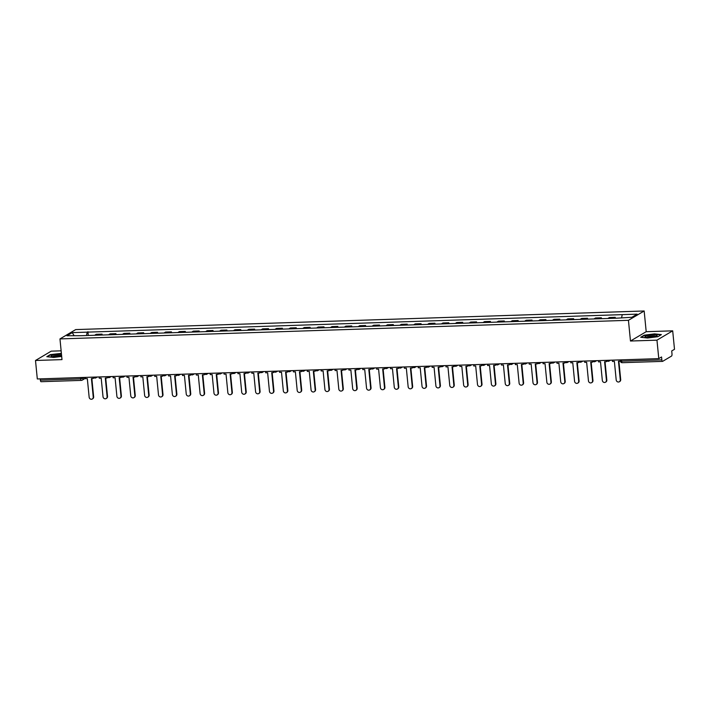 <?xml version="1.0" encoding="UTF-8"?>
<svg xmlns="http://www.w3.org/2000/svg" width="710" height="710" viewBox="0 0 710 710"><rect width="100%" height="100%" fill="white"/><g stroke="black" fill="none" stroke-linecap="round" stroke-linejoin="round"><path stroke-width="1.06" d="M61.131 350.829L51.218 351.157L35.5 360.485L37.31 378.962L658.782 358.63L656.963 340.161L672.689 330.833L646.198 331.694L644.165 310.989L75.686 329.591L59.968 338.918L628.439 320.317L630.471 341.022L656.963 340.161M672.689 330.833L674.5 349.302L671.713 350.953L671.997 353.837A1.899 0.648 88.1 0 1 671.553 356.065L662.652 361.346A1.899 0.648 88.1 0 1 662.536 361.381L622.262 362.695A1.899 0.648 -91.9 0 1 621.569 361.177L661.844 359.863A1.899 0.648 88.1 0 0 662.536 361.381M35.5 360.485L61.992 359.615L59.968 338.918M41.189 381.669A1.899 0.648 -91.9 0 1 41.065 381.705A1.899 0.648 -91.9 0 1 40.372 380.187L80.656 378.874L84.801 377.409M40.248 378.865L40.372 380.187M661.844 359.863L661.56 356.979L658.782 358.63M613.919 318.284A4.358 1.5 -91.9 0 1 614.292 317.902L615.25 317.334L609.384 317.53L608.426 318.098A4.358 1.5 88.1 0 0 608.053 318.479M615.339 318.24L615.25 317.334M600.057 318.737A4.358 1.5 -91.9 0 1 600.42 318.364L601.379 317.787L595.512 317.982L594.554 318.55A4.358 1.5 88.1 0 0 594.19 318.932M601.468 318.692L601.379 317.787M586.185 319.189A4.358 1.5 -91.9 0 1 586.549 318.817L587.507 318.249L581.641 318.435L580.682 319.003A4.358 1.5 88.1 0 0 580.318 319.385M587.596 319.145L587.507 318.249M572.313 319.642A4.358 1.5 -91.9 0 1 572.677 319.269L573.636 318.701L567.769 318.888L566.811 319.456A4.358 1.5 88.1 0 0 566.447 319.837M573.724 319.598L573.636 318.701M558.442 320.095A4.358 1.5 -91.9 0 1 558.814 319.722L559.773 319.154L553.906 319.34L552.939 319.917A4.358 1.5 88.1 0 0 552.575 320.29M559.862 320.05L559.773 319.154M544.579 320.556A4.358 1.5 -91.9 0 1 544.943 320.174L545.901 319.606L540.035 319.802L539.076 320.37A4.358 1.5 88.1 0 0 538.704 320.742M545.99 320.503L545.901 319.606M530.707 321.009A4.358 1.5 -91.9 0 1 531.071 320.627L532.03 320.059L526.163 320.254L525.205 320.822A4.358 1.5 88.1 0 0 524.841 321.195M532.118 320.955L532.03 320.059M516.836 321.461A4.358 1.5 -91.9 0 1 517.199 321.08L518.158 320.512L512.292 320.707L511.333 321.275A4.358 1.5 88.1 0 0 510.969 321.648M518.247 321.417L518.158 320.512M502.964 321.914A4.358 1.5 -91.9 0 1 503.337 321.532L504.295 320.964L498.42 321.16L497.461 321.728A4.358 1.5 88.1 0 0 497.098 322.1M504.384 321.87L504.295 320.964M489.101 322.367A4.358 1.5 -91.9 0 1 489.465 321.994L490.424 321.417L484.557 321.612L483.599 322.18A4.358 1.5 88.1 0 0 483.226 322.562M490.512 322.322L490.424 321.417M475.23 322.819A4.358 1.5 -91.9 0 1 475.593 322.446L476.552 321.878L470.686 322.065L469.727 322.633A4.358 1.5 88.1 0 0 469.363 323.014M476.641 322.775L476.552 321.878M461.358 323.272A4.358 1.5 -91.9 0 1 461.722 322.899L462.68 322.331L456.814 322.517L455.855 323.086A4.358 1.5 88.1 0 0 455.492 323.467M462.769 323.227L462.68 322.331M447.486 323.724A4.358 1.5 -91.9 0 1 447.85 323.352L448.818 322.784L442.942 322.97L441.984 323.538A4.358 1.5 88.1 0 0 441.62 323.92M448.897 323.68L448.818 322.784M433.615 324.177A4.358 1.5 -91.9 0 1 433.987 323.804L434.946 323.236L429.08 323.423L428.112 324A4.358 1.5 88.1 0 0 427.748 324.372M435.035 324.133L434.946 323.236M419.752 324.639A4.358 1.5 -91.9 0 1 420.116 324.257L421.074 323.689L415.208 323.884L414.249 324.452A4.358 1.5 88.1 0 0 413.877 324.825M421.163 324.585L421.074 323.689M405.88 325.091A4.358 1.5 -91.9 0 1 406.244 324.71L407.203 324.142L401.336 324.337L400.378 324.905A4.358 1.5 88.1 0 0 400.014 325.278M407.291 325.038L407.203 324.142M392.009 325.544A4.358 1.5 -91.9 0 1 392.373 325.162L393.331 324.594L387.465 324.789L386.506 325.358A4.358 1.5 88.1 0 0 386.142 325.73M393.42 325.499L393.331 324.594M378.137 325.996A4.358 1.5 -91.9 0 1 378.51 325.615L379.468 325.047L373.593 325.242L372.635 325.81A4.358 1.5 88.1 0 0 372.271 326.192M379.557 325.952L379.468 325.047M364.274 326.449A4.358 1.5 -91.9 0 1 364.638 326.076L365.597 325.499L359.73 325.695L358.772 326.263A4.358 1.5 88.1 0 0 358.399 326.644M365.685 326.405L365.597 325.499M350.403 326.902A4.358 1.5 -91.9 0 1 350.767 326.529L351.725 325.961L345.859 326.147L344.9 326.715A4.358 1.5 88.1 0 0 344.536 327.097M351.814 326.857L351.725 325.961M336.531 327.354A4.358 1.5 -91.9 0 1 336.895 326.982L337.853 326.414L331.987 326.6L331.029 327.168A4.358 1.5 88.1 0 0 330.665 327.55M337.942 327.31L337.853 326.414M322.659 327.807A4.358 1.5 -91.9 0 1 323.023 327.434L323.991 326.866L318.115 327.053L317.157 327.63A4.358 1.5 88.1 0 0 316.793 328.002M324.071 327.763L323.991 326.866M308.788 328.268A4.358 1.5 -91.9 0 1 309.161 327.887L310.119 327.319L304.253 327.514L303.294 328.082A4.358 1.5 88.1 0 0 302.921 328.455M310.208 328.215L310.119 327.319M294.925 328.721A4.358 1.5 -91.9 0 1 295.289 328.339L296.248 327.772L290.381 327.967L289.423 328.535A4.358 1.5 88.1 0 0 289.05 328.908M296.336 328.668L296.248 327.772M281.053 329.174A4.358 1.5 -91.9 0 1 281.417 328.792L282.376 328.224L276.51 328.419L275.551 328.987A4.358 1.5 88.1 0 0 275.187 329.36M282.465 329.129L282.376 328.224M267.182 329.626A4.358 1.5 -91.9 0 1 267.546 329.245L268.504 328.677L262.638 328.872L261.679 329.44A4.358 1.5 88.1 0 0 261.315 329.813M268.593 329.582L268.504 328.677M253.31 330.079A4.358 1.5 -91.9 0 1 253.683 329.706L254.642 329.129L248.766 329.325L247.808 329.893A4.358 1.5 88.1 0 0 247.444 330.274M254.73 330.035L254.642 329.129M239.447 330.532A4.358 1.5 -91.9 0 1 239.811 330.159L240.77 329.591L234.904 329.777L233.945 330.345A4.358 1.5 88.1 0 0 233.572 330.727M240.859 330.487L240.77 329.591M225.576 330.984A4.358 1.5 -91.9 0 1 225.94 330.611L226.898 330.043L221.032 330.23L220.073 330.798A4.358 1.5 88.1 0 0 219.709 331.18M226.987 330.94L226.898 330.043M211.704 331.437A4.358 1.5 -91.9 0 1 212.068 331.064L213.027 330.496L207.16 330.683L206.202 331.25A4.358 1.5 88.1 0 0 205.838 331.632M213.115 331.392L213.027 330.496M197.833 331.889A4.358 1.5 -91.9 0 1 198.196 331.517L199.164 330.949L193.289 331.135L192.33 331.712A4.358 1.5 88.1 0 0 191.966 332.085M199.244 331.845L199.164 330.949M183.961 332.351A4.358 1.5 -91.9 0 1 184.334 331.969L185.292 331.401L179.426 331.597L178.467 332.165A4.358 1.5 88.1 0 0 178.095 332.537M185.381 332.298L185.292 331.401M170.098 332.804A4.358 1.5 -91.9 0 1 170.462 332.422L171.421 331.854L165.554 332.049L164.596 332.617A4.358 1.5 88.1 0 0 164.223 332.99M171.509 332.75L171.421 331.854M156.227 333.256A4.358 1.5 -91.9 0 1 156.59 332.875L157.549 332.307L151.683 332.502L150.724 333.07A4.358 1.5 88.1 0 0 150.36 333.443M157.638 333.212L157.549 332.307M142.355 333.709A4.358 1.5 -91.9 0 1 142.719 333.327L143.677 332.759L137.811 332.954L136.852 333.522A4.358 1.5 88.1 0 0 136.489 333.904M143.766 333.664L143.677 332.759M128.483 334.161A4.358 1.5 -91.9 0 1 128.856 333.789L129.815 333.212L123.939 333.407L122.981 333.975A4.358 1.5 88.1 0 0 122.617 334.357M129.903 334.117L129.815 333.212M114.621 334.614A4.358 1.5 -91.9 0 1 114.984 334.241L115.943 333.673L110.077 333.86L109.118 334.428A4.358 1.5 88.1 0 0 108.745 334.809M116.032 334.57L115.943 333.673M100.749 335.067A4.358 1.5 -91.9 0 1 101.113 334.694L102.071 334.126L96.205 334.312L95.246 334.88A4.358 1.5 88.1 0 0 94.883 335.262M102.16 335.022L102.071 334.126M621.632 317.618L622.226 314.636L637.163 314.148L631.882 317.281L616.209 318.213L81.162 335.706L66.962 335.759L72.243 332.626L87.179 332.138L86.505 335.537M622.226 314.636L87.179 332.138M644.165 310.989L628.439 320.317M646.198 331.694L630.471 341.022M640.713 337.268L647.547 338.022L657.877 336.7L661.374 334.623L654.549 333.869L644.218 335.182L640.713 337.268M61.379 353.376L50.312 354.609L46.807 356.686L53.64 357.45L61.681 356.42M88.288 335.475L87.925 331.694M74.026 335.528L72.243 332.626M620.291 379.823L620.7 379.584A2.183 2.015 59.3 0 1 619.759 381.527L619.351 381.767A2.183 2.015 -120.7 0 0 620.291 379.823L618.463 361.257L620.345 361.195M612.34 360.156L612.464 361.452L614.381 361.39L616.2 379.965A2.183 2.015 -120.7 0 0 619.351 381.767M620.7 379.584L618.898 361.248M657.087 335.36A6.159 1.074 -5.6 0 0 649.943 335.173A6.159 1.074 -5.6 0 0 645.035 336.904A6.159 1.074 -5.6 0 0 645.266 337.028A6.159 1.074 -5.6 0 0 651.168 337.197A6.159 1.074 -5.6 0 0 656.928 335.883A6.159 1.074 -5.6 0 0 657.087 335.36M655.712 336.389A4.659 0.817 -5.6 0 0 651.07 336.167A4.659 0.817 -5.6 0 0 646.561 337.294M641.21 337.321L644.449 335.395L654.46 334.117L661.01 334.845M61.477 354.379A6.159 1.074 -5.6 0 0 54.297 354.876A6.159 1.074 -5.6 0 0 51.129 356.322A6.159 1.074 -5.6 0 0 51.36 356.455A6.159 1.074 -5.6 0 0 61.628 355.87M61.61 355.71A4.659 0.817 -5.6 0 0 56.791 355.63A4.659 0.817 -5.6 0 0 52.655 356.713M47.304 356.748L50.543 354.822L61.406 353.633M606.42 380.285L606.828 380.036A2.183 2.015 59.3 0 1 605.896 381.98L605.488 382.22A2.183 2.015 -120.7 0 0 606.42 380.285L604.601 361.709L606.509 361.647L606.855 360.795M598.468 360.609L598.592 361.905L600.509 361.843L602.328 380.418A2.183 2.015 -120.7 0 0 605.488 382.22M606.384 360.352L606.509 361.647M606.828 380.036L605.026 361.701M592.548 380.737L592.957 380.489A2.183 2.015 59.3 0 1 592.025 382.433L591.616 382.672A2.183 2.015 -120.7 0 0 592.548 380.737L590.729 362.162L592.637 362.1L592.983 361.248M584.596 361.062L584.729 362.366L586.637 362.304L588.457 380.871A2.183 2.015 -120.7 0 0 591.616 382.672M592.513 360.804L592.637 362.1M592.957 380.489L591.155 362.153M578.677 381.19L579.085 380.942A2.183 2.015 59.3 0 1 578.153 382.885L577.745 383.125A2.183 2.015 -120.7 0 0 578.677 381.19L576.857 362.624L578.765 362.561L579.12 361.701M570.725 361.514L570.858 362.819L572.766 362.757L574.585 381.323A2.183 2.015 -120.7 0 0 577.745 383.125M578.641 361.257L578.765 362.561M579.085 380.942L577.292 362.606M564.805 381.643L565.213 381.403A2.183 2.015 59.3 0 1 564.281 383.338L563.873 383.586A2.183 2.015 -120.7 0 0 564.805 381.643L562.986 363.076L564.903 363.014L565.249 362.153M556.862 361.967L556.986 363.272L558.894 363.209L560.722 381.776A2.183 2.015 -120.7 0 0 563.873 383.586M564.769 361.709L564.903 363.014M565.213 381.403L563.42 363.058M550.942 382.095L551.351 381.856A2.183 2.015 59.3 0 1 550.419 383.79L550.01 384.039A2.183 2.015 -120.7 0 0 550.942 382.095L549.123 363.529L551.031 363.467L551.377 362.606M542.99 362.419L543.115 363.724L545.031 363.662L546.851 382.228A2.183 2.015 -120.7 0 0 550.01 384.039M550.907 362.162L551.031 363.467M551.351 381.856L549.549 363.511M537.071 382.548L537.479 382.308A2.183 2.015 59.3 0 1 536.547 384.252L536.139 384.492A2.183 2.015 -120.7 0 0 537.071 382.548L535.251 363.981L537.159 363.919L537.505 363.058M529.119 362.872L529.252 364.177L531.16 364.115L532.979 382.681A2.183 2.015 -120.7 0 0 536.139 384.492M537.035 362.615L537.159 363.919M537.479 382.308L535.677 363.964M523.199 383.001L523.607 382.761A2.183 2.015 59.3 0 1 522.675 384.705L522.267 384.944A2.183 2.015 -120.7 0 0 523.199 383.001L521.38 364.434L523.288 364.372L523.643 363.511M515.247 363.325L515.38 364.629L517.288 364.567L519.108 383.134A2.183 2.015 -120.7 0 0 522.267 384.944M523.163 363.067L523.288 364.372M523.607 382.761L521.814 364.416M509.327 383.453L509.736 383.214A2.183 2.015 59.3 0 1 508.804 385.157L508.396 385.397A2.183 2.015 -120.7 0 0 509.327 383.453L507.508 364.887L509.425 364.825L509.771 363.964M501.384 363.777L501.509 365.082L503.417 365.02L505.245 383.586A2.183 2.015 -120.7 0 0 508.396 385.397M509.292 363.52L509.425 364.825M509.736 383.214L507.943 364.878M495.465 383.906L495.873 383.666A2.183 2.015 59.3 0 1 494.932 385.61L494.524 385.849A2.183 2.015 -120.7 0 0 495.465 383.906L493.636 365.339L495.553 365.277L495.899 364.425M487.513 364.239L487.637 365.535L489.554 365.472L491.373 384.048A2.183 2.015 -120.7 0 0 494.524 385.849M495.42 363.973L495.553 365.277M495.873 383.666L494.071 365.33M481.593 384.367L482.001 384.119A2.183 2.015 59.3 0 1 481.069 386.062L480.661 386.302A2.183 2.015 -120.7 0 0 481.593 384.367L479.774 365.792L481.682 365.73L482.028 364.878M473.641 364.692L473.765 365.996L475.682 365.925L477.502 384.5A2.183 2.015 -120.7 0 0 480.661 386.302M481.558 364.434L481.682 365.73M482.001 384.119L480.2 365.783M467.721 384.82L468.13 384.571A2.183 2.015 59.3 0 1 467.198 386.515L466.79 386.755A2.183 2.015 -120.7 0 0 467.721 384.82L465.902 366.253L467.81 366.183L468.156 365.33M459.769 365.144L459.903 366.449L461.811 366.387L463.63 384.953A2.183 2.015 -120.7 0 0 466.79 386.755M467.686 364.887L467.81 366.183M468.13 384.571L466.328 366.236M453.85 385.273L454.258 385.033A2.183 2.015 59.3 0 1 453.326 386.968L452.918 387.216A2.183 2.015 -120.7 0 0 453.85 385.273L452.03 366.706L453.938 366.644L454.293 365.783M445.898 365.597L446.031 366.901L447.939 366.839L449.758 385.406A2.183 2.015 -120.7 0 0 452.918 387.216M453.814 365.339L453.938 366.644M454.258 385.033L452.465 366.688M439.978 385.725L440.395 385.486A2.183 2.015 59.3 0 1 439.454 387.42L439.046 387.669A2.183 2.015 -120.7 0 0 439.978 385.725L438.159 367.159L440.076 367.097L440.422 366.236M432.035 366.049L432.159 367.354L434.067 367.292L435.896 385.858A2.183 2.015 -120.7 0 0 439.046 387.669M439.943 365.792L440.076 367.097M440.395 385.486L438.594 367.141M426.115 386.178L426.524 385.938A2.183 2.015 59.3 0 1 425.592 387.873L425.183 388.121A2.183 2.015 -120.7 0 0 426.115 386.178L424.296 367.611L426.204 367.549L426.55 366.688M418.163 366.502L418.288 367.807L420.205 367.745L422.024 386.311A2.183 2.015 -120.7 0 0 425.183 388.121M426.08 366.245L426.204 367.549M426.524 385.938L424.722 367.594M412.244 386.63L412.652 386.391A2.183 2.015 59.3 0 1 411.72 388.334L411.312 388.574A2.183 2.015 -120.7 0 0 412.244 386.63L410.424 368.064L412.332 368.002L412.679 367.141M404.292 366.955L404.425 368.259L406.333 368.197L408.152 386.764A2.183 2.015 -120.7 0 0 411.312 388.574M412.208 366.697L412.332 368.002M412.652 386.391L410.85 368.046M398.372 387.083L398.78 386.843A2.183 2.015 59.3 0 1 397.848 388.787L397.44 389.027A2.183 2.015 -120.7 0 0 398.372 387.083L396.553 368.517L398.461 368.454L398.816 367.594M390.42 367.407L390.553 368.712L392.461 368.65L394.281 387.216A2.183 2.015 -120.7 0 0 397.44 389.027M398.337 367.15L398.461 368.454M398.78 386.843L396.988 368.508M384.5 387.536L384.909 387.296A2.183 2.015 59.3 0 1 383.977 389.24L383.569 389.479A2.183 2.015 -120.7 0 0 384.5 387.536L382.681 368.969L384.598 368.907L384.944 368.046M376.557 367.869L376.682 369.164L378.59 369.102L380.418 387.678A2.183 2.015 -120.7 0 0 383.569 389.479M384.465 367.602L384.598 368.907M384.909 387.296L383.116 368.96M370.638 387.997L371.046 387.749A2.183 2.015 59.3 0 1 370.114 389.692L369.697 389.932A2.183 2.015 -120.7 0 0 370.638 387.997L368.809 369.422L370.726 369.36L371.073 368.508M362.686 368.321L362.81 369.617L364.727 369.555L366.546 388.13A2.183 2.015 -120.7 0 0 369.697 389.932M370.593 368.064L370.726 369.36M371.046 387.749L369.244 369.413M356.766 388.45L357.174 388.201A2.183 2.015 59.3 0 1 356.242 390.145L355.834 390.385A2.183 2.015 -120.7 0 0 356.766 388.45L354.947 369.874L356.855 369.812L357.201 368.96M348.814 368.774L348.938 370.079L350.855 370.017L352.675 388.583A2.183 2.015 -120.7 0 0 355.834 390.385M356.731 368.517L356.855 369.812M357.174 388.201L355.373 369.866M342.894 388.902L343.303 388.654A2.183 2.015 59.3 0 1 342.371 390.598L341.963 390.837A2.183 2.015 -120.7 0 0 342.894 388.902L341.075 370.336L342.983 370.274L343.338 369.413M334.942 369.227L335.076 370.531L336.984 370.469L338.803 389.036A2.183 2.015 -120.7 0 0 341.963 390.837M342.859 368.969L342.983 370.274M343.303 388.654L341.501 370.318M329.023 389.355L329.431 389.115A2.183 2.015 59.3 0 1 328.499 391.05L328.091 391.299A2.183 2.015 -120.7 0 0 329.023 389.355L327.203 370.789L329.112 370.726L329.467 369.866M321.08 369.679L321.204 370.984L323.112 370.922L324.931 389.488A2.183 2.015 -120.7 0 0 328.091 391.299M328.987 369.422L329.112 370.726M329.431 389.115L327.638 370.771M315.151 389.808L315.568 389.568A2.183 2.015 59.3 0 1 314.628 391.503L314.219 391.751A2.183 2.015 -120.7 0 0 315.151 389.808L313.332 371.241L315.249 371.179L315.595 370.318M307.208 370.132L307.332 371.436L309.249 371.374L311.069 389.941A2.183 2.015 -120.7 0 0 314.219 391.751M315.116 369.874L315.249 371.179M315.568 389.568L313.767 371.223M301.288 390.26L301.697 390.021A2.183 2.015 59.3 0 1 300.765 391.964L300.357 392.204A2.183 2.015 -120.7 0 0 301.288 390.26L299.469 371.694L301.377 371.632L301.723 370.771M293.336 370.584L293.461 371.889L295.378 371.827L297.197 390.393A2.183 2.015 -120.7 0 0 300.357 392.204M301.253 370.327L301.377 371.632M301.697 390.021L299.895 371.676M287.417 390.713L287.825 390.473A2.183 2.015 59.3 0 1 286.893 392.417L286.485 392.657A2.183 2.015 -120.7 0 0 287.417 390.713L285.597 372.147L287.506 372.084L287.852 371.223M279.465 371.037L279.598 372.342L281.506 372.28L283.325 390.846A2.183 2.015 -120.7 0 0 286.485 392.657M287.381 370.78L287.506 372.084M287.825 390.473L286.023 372.129M273.545 391.166L273.954 390.926A2.183 2.015 59.3 0 1 273.022 392.87L272.613 393.109A2.183 2.015 -120.7 0 0 273.545 391.166L271.726 372.599L273.634 372.537L273.989 371.676M265.593 371.49L265.726 372.794L267.635 372.732L269.454 391.299A2.183 2.015 -120.7 0 0 272.613 393.109M273.51 371.232L273.634 372.537M273.954 390.926L272.161 372.59M259.674 391.618L260.082 391.379A2.183 2.015 59.3 0 1 259.15 393.322L258.742 393.562A2.183 2.015 -120.7 0 0 259.674 391.618L257.854 373.052L259.771 372.99L260.117 372.129M251.73 371.951L251.855 373.247L253.763 373.185L255.591 391.76A2.183 2.015 -120.7 0 0 258.742 393.562M259.638 371.685L259.771 372.99M260.082 391.379L258.289 373.043M245.811 392.08L246.219 391.831A2.183 2.015 59.3 0 1 245.287 393.775L244.87 394.014A2.183 2.015 -120.7 0 0 245.811 392.08L243.983 373.504L245.9 373.442L246.246 372.59M237.859 372.404L237.983 373.7L239.9 373.637L241.72 392.213A2.183 2.015 -120.7 0 0 244.87 394.014M245.767 372.147L245.9 373.442M246.219 391.831L244.417 373.495M231.939 392.532L232.347 392.284A2.183 2.015 59.3 0 1 231.416 394.227L231.007 394.467A2.183 2.015 -120.7 0 0 231.939 392.532L230.12 373.957L232.028 373.895L232.374 373.043M223.987 372.856L224.112 374.161L226.029 374.099L227.848 392.665A2.183 2.015 -120.7 0 0 231.007 394.467M231.904 372.599L232.028 373.895M232.347 392.284L230.546 373.948M218.068 392.985L218.476 392.745A2.183 2.015 59.3 0 1 217.544 394.68L217.136 394.929A2.183 2.015 -120.7 0 0 218.068 392.985L216.248 374.418L218.156 374.356L218.511 373.495M210.116 373.309L210.249 374.614L212.157 374.552L213.976 393.118A2.183 2.015 -120.7 0 0 217.136 394.929M218.032 373.052L218.156 374.356M218.476 392.745L216.674 374.401M204.196 393.438L204.604 393.198A2.183 2.015 59.3 0 1 203.672 395.133L203.264 395.381A2.183 2.015 -120.7 0 0 204.196 393.438L202.377 374.871L204.285 374.809L204.64 373.948M196.253 373.762L196.377 375.066L198.285 375.004L200.105 393.571A2.183 2.015 -120.7 0 0 203.264 395.381M204.16 373.504L204.285 374.809M204.604 393.198L202.811 374.853M190.324 393.89L190.741 393.651A2.183 2.015 59.3 0 1 189.801 395.585L189.392 395.834A2.183 2.015 -120.7 0 0 190.324 393.89L188.505 375.324L190.422 375.262L190.768 374.401M182.381 374.214L182.505 375.519L184.423 375.457L186.242 394.023A2.183 2.015 -120.7 0 0 189.392 395.834M190.289 373.957L190.422 375.262M190.741 393.651L188.94 375.306M176.462 394.343L176.87 394.103A2.183 2.015 59.3 0 1 175.938 396.047L175.53 396.286A2.183 2.015 -120.7 0 0 176.462 394.343L174.642 375.776L176.55 375.714L176.896 374.853M168.51 374.667L168.634 375.972L170.551 375.909L172.37 394.476A2.183 2.015 -120.7 0 0 175.53 396.286M176.426 374.41L176.55 375.714M176.87 394.103L175.068 375.759M162.59 394.795L162.998 394.556A2.183 2.015 59.3 0 1 162.066 396.499L161.658 396.739A2.183 2.015 -120.7 0 0 162.59 394.795L160.771 376.229L162.679 376.167L163.025 375.306M154.638 375.12L154.771 376.424L156.679 376.362L158.499 394.929A2.183 2.015 -120.7 0 0 161.658 396.739M162.554 374.862L162.679 376.167M162.998 394.556L161.197 376.211M148.718 395.248L149.127 395.008A2.183 2.015 59.3 0 1 148.195 396.952L147.786 397.192A2.183 2.015 -120.7 0 0 148.718 395.248L146.899 376.682L148.807 376.62L149.162 375.759M140.766 375.581L140.899 376.877L142.808 376.815L144.627 395.381A2.183 2.015 -120.7 0 0 147.786 397.192M148.683 375.315L148.807 376.62M149.127 395.008L147.334 376.673M134.847 395.71L135.255 395.461A2.183 2.015 59.3 0 1 134.323 397.405L133.915 397.644A2.183 2.015 -120.7 0 0 134.847 395.71L133.027 377.134L134.944 377.072L135.29 376.22M126.904 376.034L127.028 377.329L128.936 377.267L130.764 395.843A2.183 2.015 -120.7 0 0 133.915 397.644M134.811 375.767L134.944 377.072M135.255 395.461L133.462 377.125M120.984 396.162L121.392 395.914A2.183 2.015 59.3 0 1 120.46 397.857L120.043 398.097A2.183 2.015 -120.7 0 0 120.984 396.162L119.156 377.587L121.073 377.525L121.419 376.673M113.032 376.486L113.156 377.791L115.073 377.72L116.893 396.295A2.183 2.015 -120.7 0 0 120.043 398.097M120.94 376.229L121.073 377.525M121.392 395.914L119.591 377.578M107.112 396.615L107.521 396.366A2.183 2.015 59.3 0 1 106.589 398.31L106.18 398.55A2.183 2.015 -120.7 0 0 107.112 396.615L105.293 378.048L107.201 377.977L107.547 377.125M99.16 376.939L99.285 378.244L101.202 378.181L103.021 396.748A2.183 2.015 -120.7 0 0 106.18 398.55M107.077 376.682L107.201 377.977M107.521 396.366L105.719 378.031M93.241 397.067L93.649 396.828A2.183 2.015 59.3 0 1 92.717 398.763L92.309 399.011A2.183 2.015 -120.7 0 0 93.241 397.067L91.421 378.501L93.329 378.439L93.684 377.578M85.289 377.392L85.422 378.696L87.33 378.634L89.149 397.201A2.183 2.015 -120.7 0 0 92.309 399.011M93.205 377.134L93.329 378.439M93.649 396.828L91.847 378.483M82.963 377.471L83.061 378.439A1.899 1.748 -120.7 0 1 81.464 380.356A1.899 0.648 -91.9 0 1 81.339 380.391A1.899 0.648 -91.9 0 1 80.656 378.874L80.523 377.551M109.118 334.428L114.984 334.241M122.981 333.975L128.856 333.789M136.852 333.522L142.719 333.327M150.724 333.07L156.59 332.875M164.596 332.617L170.462 332.422M178.467 332.165L184.334 331.969M192.33 331.712L198.196 331.517M206.202 331.25L212.068 331.064M220.073 330.798L225.94 330.611M233.945 330.345L239.811 330.159M247.808 329.893L253.683 329.706M261.679 329.44L267.546 329.245M275.551 328.987L281.417 328.792M289.423 328.535L295.289 328.339M303.294 328.082L309.161 327.887M317.157 327.63L323.023 327.434M331.029 327.168L336.895 326.982M344.9 326.715L350.767 326.529M358.772 326.263L364.638 326.076M372.635 325.81L378.51 325.615M386.506 325.358L392.373 325.162M400.378 324.905L406.244 324.71M414.249 324.452L420.116 324.257M428.112 324L433.987 323.804M441.984 323.538L447.85 323.352M455.855 323.086L461.722 322.899M469.727 322.633L475.593 322.446M483.599 322.18L489.465 321.994M497.461 321.728L503.337 321.532M511.333 321.275L517.199 321.08M525.205 320.822L531.071 320.627M539.076 320.37L544.943 320.174M552.939 319.917L558.814 319.722M566.811 319.456L572.677 319.269M580.682 319.003L586.549 318.817M594.554 318.55L600.42 318.364M608.426 318.098L614.292 317.902M95.246 334.88L101.113 334.694M609.792 360.236A1.899 1.748 59.3 0 1 608.328 361.257M595.921 360.689A1.899 1.748 59.3 0 1 594.456 361.709M582.058 361.142A1.899 1.748 59.3 0 1 580.585 362.162M568.186 361.594A1.899 1.748 59.3 0 1 566.722 362.624M554.315 362.047A1.899 1.748 59.3 0 1 552.85 363.076M540.443 362.508A1.899 1.748 59.3 0 1 538.979 363.529M526.58 362.961A1.899 1.748 59.3 0 1 525.107 363.981M512.709 363.413A1.899 1.748 59.3 0 1 511.235 364.434M498.837 363.866A1.899 1.748 59.3 0 1 497.373 364.887M484.966 364.319A1.899 1.748 59.3 0 1 483.501 365.339M471.103 364.771A1.899 1.748 59.3 0 1 469.629 365.792M457.231 365.224A1.899 1.748 59.3 0 1 455.758 366.245M443.359 365.677A1.899 1.748 59.3 0 1 441.895 366.706M429.488 366.129A1.899 1.748 59.3 0 1 428.023 367.159M415.616 366.591A1.899 1.748 59.3 0 1 414.152 367.611M401.753 367.043A1.899 1.748 59.3 0 1 400.28 368.064M387.882 367.496A1.899 1.748 59.3 0 1 386.409 368.517M374.01 367.949A1.899 1.748 59.3 0 1 372.546 368.969M360.139 368.401A1.899 1.748 59.3 0 1 358.674 369.422M346.276 368.854A1.899 1.748 59.3 0 1 344.803 369.874M332.404 369.306A1.899 1.748 59.3 0 1 330.931 370.336M318.533 369.759A1.899 1.748 59.3 0 1 317.068 370.789M304.661 370.221A1.899 1.748 59.3 0 1 303.197 371.241M290.789 370.673A1.899 1.748 59.3 0 1 289.325 371.694M276.927 371.126A1.899 1.748 59.3 0 1 275.453 372.147M263.055 371.578A1.899 1.748 59.3 0 1 261.582 372.599M249.183 372.031A1.899 1.748 59.3 0 1 247.719 373.052M235.312 372.484A1.899 1.748 59.3 0 1 233.847 373.504M221.449 372.936A1.899 1.748 59.3 0 1 219.976 373.957M207.577 373.389A1.899 1.748 59.3 0 1 206.104 374.418M193.706 373.842A1.899 1.748 59.3 0 1 192.241 374.871M179.834 374.303A1.899 1.748 59.3 0 1 178.37 375.324M165.963 374.756A1.899 1.748 59.3 0 1 164.498 375.776M152.1 375.208A1.899 1.748 59.3 0 1 150.626 376.229M138.228 375.661A1.899 1.748 59.3 0 1 136.755 376.682M124.356 376.114A1.899 1.748 59.3 0 1 122.892 377.134M110.485 376.566A1.899 1.748 59.3 0 1 109.02 377.587M96.622 377.019A1.899 1.748 59.3 0 1 95.149 378.039M620.416 360.866L621.569 361.177L621.436 359.855M622.377 362.659A1.899 0.648 -91.9 0 1 622.262 362.695A1.899 1.899 0 0 1 620.309 360.991L620.203 359.899M606.5 360.343A1.899 1.899 0 0 0 609.109 361.035L610.493 360.21M592.628 360.795A1.899 1.899 0 0 0 595.246 361.488L596.622 360.662M578.765 361.248A1.899 1.899 0 0 0 581.375 361.94L582.75 361.124M564.894 361.701A1.899 1.899 0 0 0 567.503 362.393L568.879 361.576M551.022 362.162A1.899 1.899 0 0 0 553.631 362.845L555.016 362.029M537.15 362.615A1.899 1.899 0 0 0 539.76 363.298L541.144 362.482M523.279 363.067A1.899 1.899 0 0 0 525.897 363.751L527.273 362.934M509.416 363.52A1.899 1.899 0 0 0 512.025 364.203L513.401 363.387M495.544 363.973A1.899 1.899 0 0 0 498.154 364.665L499.538 363.839M481.673 364.425A1.899 1.899 0 0 0 484.282 365.117L485.667 364.292M467.801 364.878A1.899 1.899 0 0 0 470.419 365.57L471.795 364.754M453.938 365.33A1.899 1.899 0 0 0 456.548 366.023L457.923 365.206M440.067 365.783A1.899 1.899 0 0 0 442.676 366.475L444.052 365.659M426.195 366.245A1.899 1.899 0 0 0 428.805 366.928L430.189 366.111M412.324 366.697A1.899 1.899 0 0 0 414.933 367.381L416.317 366.564M398.452 367.15A1.899 1.899 0 0 0 401.07 367.833L402.446 367.017M384.589 367.602A1.899 1.899 0 0 0 387.198 368.286L388.574 367.469M370.718 368.055A1.899 1.899 0 0 0 373.327 368.747L374.711 367.922M356.846 368.508A1.899 1.899 0 0 0 359.455 369.2L360.84 368.375M342.974 368.96A1.899 1.899 0 0 0 345.592 369.653L346.968 368.836M329.112 369.413A1.899 1.899 0 0 0 331.721 370.105L333.096 369.289M315.24 369.874A1.899 1.899 0 0 0 317.849 370.558L319.225 369.741M301.368 370.327A1.899 1.899 0 0 0 303.978 371.01L305.362 370.194M287.497 370.78A1.899 1.899 0 0 0 290.106 371.463L291.49 370.647M273.625 371.232A1.899 1.899 0 0 0 276.243 371.916L277.619 371.099M259.762 371.685A1.899 1.899 0 0 0 262.372 372.368L263.747 371.552M245.891 372.138A1.899 1.899 0 0 0 248.5 372.83L249.885 372.005M232.019 372.59A1.899 1.899 0 0 0 234.628 373.283L236.013 372.466M218.148 373.043A1.899 1.899 0 0 0 220.766 373.735L222.141 372.919M204.285 373.495A1.899 1.899 0 0 0 206.894 374.188L208.27 373.371M190.413 373.957A1.899 1.899 0 0 0 193.022 374.64L194.398 373.824M176.541 374.41A1.899 1.899 0 0 0 179.151 375.093L180.535 374.276M162.67 374.862A1.899 1.899 0 0 0 165.279 375.546L166.664 374.729M148.798 375.315A1.899 1.899 0 0 0 151.416 375.998L152.792 375.182M134.935 375.767A1.899 1.899 0 0 0 137.545 376.46L138.92 375.634M121.064 376.22A1.899 1.899 0 0 0 123.673 376.912L125.058 376.087M107.192 376.673A1.899 1.899 0 0 0 109.801 377.365L111.186 376.548M93.321 377.125A1.899 1.899 0 0 0 95.939 377.818L97.314 377.001M85.377 378.27L82.245 380.125A1.899 1.899 0 0 1 81.339 380.391L41.065 381.705"/></g></svg>
